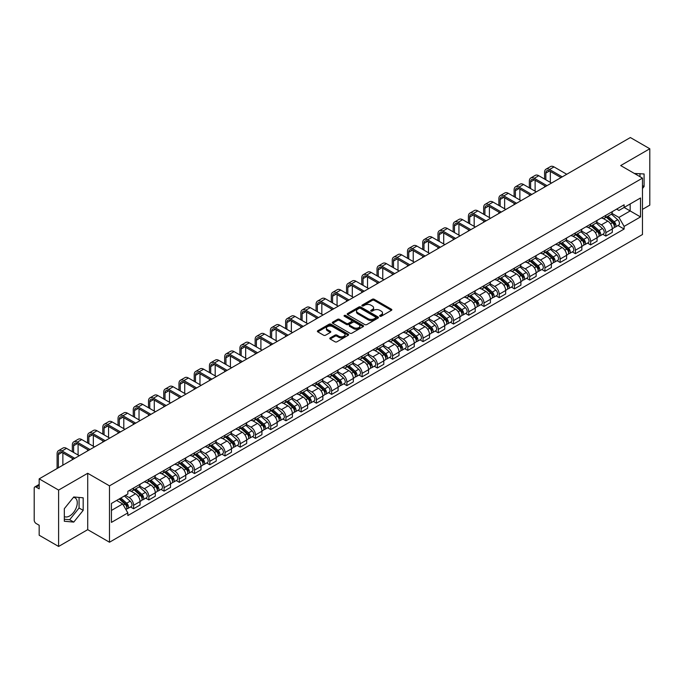 <?xml version="1.0" encoding="UTF-8"?>
<svg xmlns="http://www.w3.org/2000/svg" width="684" height="684" viewBox="0 0 684 684"><rect width="100%" height="100%" fill="white"/><g stroke="black" fill="none" stroke-linecap="round" stroke-linejoin="round"><path stroke-width="1.03" d="M379.919 316.222A0.949 0.547 0 0 0 381.262 316.222L391.445 310.339A1.359 0.787 0 0 0 391.838 309.792A1.359 0.787 0 0 0 391.445 309.236L374.191 299.276A1.359 0.787 0 0 0 372.276 299.276L362.084 305.158A0.949 0.547 0 0 0 363.426 305.928L364.752 305.167A4.335 2.505 0 0 1 370.882 305.167L372.318 305.996A4.335 2.505 0 0 1 373.592 307.766A4.335 2.505 0 0 1 372.318 309.544L371.002 310.305A0.949 0.547 0 0 0 372.344 311.075L373.661 310.314A4.335 2.505 0 0 1 379.8 310.314L381.236 311.143A4.335 2.505 0 0 1 382.501 312.913A4.335 2.505 0 0 1 381.236 314.683L379.919 315.444A0.949 0.547 0 0 0 379.919 316.222L379.919 315.444M634.478 173.514A10.773 6.216 -60 0 1 635.949 173.993A10.773 6.216 -60 0 1 637.095 175.027M73.445 497.345A10.773 6.216 -60 0 1 75.035 497.832A10.773 6.216 -60 0 1 76.685 506.468A10.773 6.216 -60 0 1 69.648 515.958A10.773 6.216 -60 0 1 64.322 516.531M330.192 337.905A1.359 0.787 0 0 0 329.799 338.452A1.359 0.787 0 0 0 330.192 339.007L335.032 341.803A1.359 0.787 0 0 0 336.947 341.803L348.259 335.271A1.359 0.787 0 0 0 348.66 334.724A1.359 0.787 0 0 0 348.259 334.168L331.005 324.207A1.359 0.787 0 0 0 329.089 324.207L317.778 330.74A1.359 0.787 0 0 0 317.385 331.287A1.359 0.787 0 0 0 317.778 331.843L323.626 335.22A1.359 0.787 0 0 0 325.541 335.22L330.389 332.424A1.359 0.787 0 0 0 330.782 331.868A1.359 0.787 0 0 0 330.389 331.312L327.482 329.645A3.625 2.095 0 0 1 326.422 328.166A3.625 2.095 0 0 1 328.662 326.225A3.625 2.095 0 0 1 332.612 326.678L343.975 333.236A3.625 2.095 0 0 1 345.035 334.724A3.625 2.095 0 0 1 342.795 336.656A3.625 2.095 0 0 1 338.845 336.203L336.947 335.109A1.359 0.787 0 0 0 335.032 335.109L330.192 337.905L330.192 339.007L335.032 336.237L335.032 335.109M109.491 485.854L87.714 473.277L58.61 490.077L39.176 478.86L630.366 137.544L649.8 148.761L620.696 165.562L642.473 178.131L109.491 485.854L109.491 542.232L642.473 234.518L642.473 178.131M364.846 324.592A1.359 0.787 0 0 0 366.761 324.592L378.072 318.06A1.359 0.787 0 0 0 378.466 317.513A1.359 0.787 0 0 0 378.072 316.957L360.819 306.996A1.359 0.787 0 0 0 358.903 306.996L347.592 313.529A1.359 0.787 0 0 0 347.19 314.076A1.359 0.787 0 0 0 347.592 314.631L364.846 324.592M344.659 316.427A0.949 0.547 0 0 1 345.625 316.564L345.625 315.435L363.17 325.558A1.359 0.787 0 0 1 363.563 326.114A1.359 0.787 0 0 1 363.17 326.67L351.858 333.202A1.359 0.787 0 0 1 349.943 333.202L332.689 323.233L332.689 322.13A1.359 0.787 0 0 0 332.287 322.686A1.359 0.787 0 0 0 332.689 323.233M332.689 322.13L337.528 319.334A1.359 0.787 0 0 1 339.444 319.334L346.437 323.378A1.359 0.787 0 0 0 348.361 323.378L351.567 321.523A1.359 0.787 0 0 0 351.969 320.967A1.359 0.787 0 0 0 351.567 320.411L344.283 316.205A0.949 0.547 0 0 1 345.625 315.435M58.61 490.077L58.61 546.456L39.176 535.239L39.176 525.261L36.149 523.516A2.762 1.599 -120 0 1 34.2 520.131L34.2 488.222A2.762 1.599 -120 0 1 34.773 486.957L39.176 484.409M642.473 209.372L649.8 205.14L649.8 148.761M58.61 546.456L87.714 529.655L109.491 542.232M39.176 478.86L39.176 488.838L36.149 487.094A2.762 1.599 -120 0 0 34.773 486.957M605.853 215.34A6.353 3.668 60 0 1 604.545 218.196L610.983 214.477A6.353 3.668 -120 0 0 612.3 211.621M596.713 222.189L601.364 224.874A6.353 3.668 60 0 1 605.853 232.654L612.3 228.935A6.353 3.668 -120 0 0 607.811 221.154L603.194 218.487M612.3 228.935L612.3 232.372L605.853 236.091L602.766 234.304M604.545 218.196A6.353 3.668 60 0 1 601.416 217.905M605.853 232.654L605.853 236.091M590.625 224.138A6.353 3.668 60 0 1 589.309 226.994L595.755 223.266A6.353 3.668 -120 0 0 597.064 220.419M587.53 243.102L590.625 244.889L597.064 241.17L597.064 237.724A6.353 3.668 -120 0 0 592.575 229.944L587.966 227.285M589.309 226.994A6.353 3.668 60 0 1 586.179 226.703M581.477 230.978L586.128 233.672A6.353 3.668 60 0 1 590.625 241.452L590.625 244.889M575.389 232.936A6.353 3.668 60 0 1 574.073 235.783L580.519 232.064A6.353 3.668 -120 0 0 581.836 229.217M572.303 251.9L575.389 253.678L581.836 249.959L581.836 246.522A6.353 3.668 -120 0 0 577.339 238.742L572.73 236.083M574.073 235.783A6.353 3.668 60 0 1 570.943 235.501M566.241 239.776L570.901 242.461A6.353 3.668 60 0 1 575.389 250.241L575.389 253.678M560.153 241.726A6.353 3.668 60 0 1 558.837 244.581L565.283 240.862A6.353 3.668 -120 0 0 566.6 238.006M557.067 260.689L560.153 262.476L566.6 258.757L566.6 255.32A6.353 3.668 -120 0 0 562.111 247.54L557.494 244.872M558.837 244.581A6.353 3.668 60 0 1 555.716 244.291M551.005 248.574L555.664 251.259A6.353 3.668 60 0 1 560.153 259.039L560.153 262.476M544.917 250.524A6.353 3.668 60 0 1 543.609 253.379L550.047 249.651A6.353 3.668 -120 0 0 551.364 246.804M541.831 269.487L544.926 271.274L551.364 267.555L551.364 264.109A6.353 3.668 -120 0 0 546.875 256.329L542.258 253.67M543.609 253.379A6.353 3.668 60 0 1 540.48 253.089M535.777 257.364L540.428 260.057A6.353 3.668 60 0 1 544.926 267.837L544.926 271.274M529.69 259.322A6.353 3.668 60 0 1 528.373 262.169L534.82 258.449A6.353 3.668 -120 0 0 536.136 255.602M526.594 278.285L529.69 280.064L536.136 276.345L536.136 272.907A6.353 3.668 -120 0 0 531.639 265.127L527.031 262.468M528.373 262.169A6.353 3.668 60 0 1 525.244 261.887M520.541 266.161L525.192 268.846A6.353 3.668 60 0 1 529.69 276.627L529.69 280.064M514.454 268.119A6.353 3.668 60 0 1 513.137 270.967L519.584 267.247A6.353 3.668 -120 0 0 520.9 264.392M511.367 287.075L514.454 288.862L520.9 285.142L520.9 281.705A6.353 3.668 -120 0 0 516.403 273.925L511.794 271.257M513.137 270.967A6.353 3.668 60 0 1 510.007 270.684M505.305 274.959L509.965 277.644A6.353 3.668 60 0 1 514.454 285.425L514.454 288.862M499.217 276.909A6.353 3.668 60 0 1 497.901 279.765L504.347 276.045A6.353 3.668 -120 0 0 505.664 273.19M496.131 295.873L499.217 297.66L505.664 293.94L505.664 290.495A6.353 3.668 -120 0 0 501.175 282.714L496.558 280.055M497.901 279.765A6.353 3.668 60 0 1 494.78 279.474M490.077 283.749L494.729 286.442A6.353 3.668 60 0 1 499.217 294.223L499.217 297.66M483.99 285.707A6.353 3.668 60 0 1 482.673 288.554L489.12 284.835A6.353 3.668 -120 0 0 490.428 281.988M480.895 304.671L483.99 306.449L490.428 302.73L490.428 299.293A6.353 3.668 -120 0 0 485.939 291.512L481.322 288.853M482.673 288.554A6.353 3.668 60 0 1 479.544 288.272M474.841 292.547L479.493 295.231A6.353 3.668 60 0 1 483.99 303.012L483.99 306.449M468.754 294.505A6.353 3.668 60 0 1 467.437 297.352L473.884 293.633A6.353 3.668 -120 0 0 475.2 290.777M465.659 313.46L468.754 315.247L475.2 311.528L475.2 308.091A6.353 3.668 -120 0 0 470.703 300.31L466.095 297.643M467.437 297.352A6.353 3.668 60 0 1 464.308 297.07M459.605 301.345L464.256 304.029A6.353 3.668 60 0 1 468.754 311.81L468.754 315.247M453.518 303.294A6.353 3.668 60 0 1 452.201 306.15L458.648 302.431A6.353 3.668 -120 0 0 459.964 299.575M450.431 322.258L453.518 324.045L459.964 320.326L459.964 316.88A6.353 3.668 -120 0 0 455.476 309.1L450.859 306.441M452.201 306.15A6.353 3.668 60 0 1 449.072 305.859M444.369 310.134L449.029 312.827A6.353 3.668 60 0 1 453.518 320.608L453.518 324.045M438.282 312.092A6.353 3.668 60 0 1 436.973 314.939L443.412 311.22A6.353 3.668 -120 0 0 444.728 308.373M435.195 331.056L438.282 332.834L444.728 329.115L444.728 325.678A6.353 3.668 -120 0 0 440.239 317.898L435.623 315.238M436.973 314.939A6.353 3.668 60 0 1 433.844 314.657M429.142 318.932L433.793 321.617A6.353 3.668 60 0 1 438.282 329.397L438.282 332.834M423.054 320.89A6.353 3.668 60 0 1 421.737 323.737L428.184 320.018A6.353 3.668 -120 0 0 429.492 317.162M419.959 339.845L423.054 341.632L429.501 337.913L429.501 334.476A6.353 3.668 -120 0 0 425.003 326.696L420.395 324.028M421.737 323.737A6.353 3.668 60 0 1 418.608 323.455M413.906 327.73L418.557 330.415A6.353 3.668 60 0 1 423.054 338.195L423.054 341.632M407.818 329.679A6.353 3.668 60 0 1 406.501 332.535L412.948 328.816A6.353 3.668 -120 0 0 414.265 325.96M404.731 348.643L407.818 350.43L414.265 346.711L414.265 343.265A6.353 3.668 -120 0 0 409.767 335.485L405.159 332.826M406.501 332.535A6.353 3.668 60 0 1 403.372 332.244M398.669 336.519L403.329 339.213A6.353 3.668 60 0 1 407.818 346.993L407.818 350.43M392.582 338.477A6.353 3.668 60 0 1 391.265 341.325L397.712 337.605A6.353 3.668 -120 0 0 399.029 334.758M389.495 357.441L392.582 359.22L399.029 355.5L399.029 352.063A6.353 3.668 -120 0 0 394.54 344.283L389.923 341.624M391.265 341.325A6.353 3.668 60 0 1 388.144 341.042M383.433 345.317L388.093 348.002A6.353 3.668 60 0 1 392.582 355.783L392.582 359.22M377.346 347.275A6.353 3.668 60 0 1 376.038 350.123L382.476 346.403A6.353 3.668 -120 0 0 383.792 343.548M374.259 366.239L377.354 368.018L383.792 364.298L383.792 360.861A6.353 3.668 -120 0 0 379.304 353.081L374.687 350.413M376.038 350.123A6.353 3.668 60 0 1 372.908 349.84M368.206 354.115L372.857 356.8A6.353 3.668 60 0 1 377.354 364.581L377.354 368.018M362.118 356.065A6.353 3.668 60 0 1 360.801 358.92L367.248 355.201A6.353 3.668 -120 0 0 368.565 352.346M359.023 375.029L362.118 376.816L368.565 373.096L368.565 369.651A6.353 3.668 -120 0 0 364.068 361.87L359.459 359.211M360.801 358.92A6.353 3.668 60 0 1 357.672 358.63M352.97 362.905L357.621 365.598A6.353 3.668 60 0 1 362.118 373.378L362.118 376.816M346.882 364.863A6.353 3.668 60 0 1 345.565 367.71L352.012 363.991A6.353 3.668 -120 0 0 353.329 361.143M343.796 383.827L346.882 385.614L353.329 381.886L353.329 378.449A6.353 3.668 -120 0 0 348.831 370.668L344.223 368.009M345.565 367.71A6.353 3.668 60 0 1 342.436 367.428M337.734 371.703L342.393 374.387A6.353 3.668 60 0 1 346.882 382.168L346.882 385.614M331.646 373.661A6.353 3.668 60 0 1 330.329 376.508L336.776 372.789A6.353 3.668 -120 0 0 338.093 369.933M328.559 392.625L331.646 394.403L338.093 390.684L338.093 387.247A6.353 3.668 -120 0 0 333.604 379.466L328.987 376.798M330.329 376.508A6.353 3.668 60 0 1 327.208 376.226M322.506 380.501L327.157 383.185A6.353 3.668 60 0 1 331.646 390.966L331.646 394.403M316.418 382.45A6.353 3.668 60 0 1 315.102 385.306L321.548 381.587A6.353 3.668 -120 0 0 322.857 378.731M313.323 401.414L316.418 403.201L322.857 399.482L322.857 396.036A6.353 3.668 -120 0 0 318.368 388.255L313.751 385.596M315.102 385.306A6.353 3.668 60 0 1 311.972 385.015M307.27 389.29L311.921 391.983A6.353 3.668 60 0 1 316.418 399.764L316.418 403.201M301.182 391.248A6.353 3.668 60 0 1 299.866 394.095L306.312 390.376A6.353 3.668 -120 0 0 307.629 387.529M298.087 410.212L301.182 411.999L307.629 408.271L307.629 404.834A6.353 3.668 -120 0 0 303.132 397.053L298.523 394.394M299.866 394.095A6.353 3.668 60 0 1 296.736 393.813M292.034 398.088L296.694 400.773A6.353 3.668 60 0 1 301.182 408.553L301.182 411.999M285.946 400.046A6.353 3.668 60 0 1 284.629 402.893L291.076 399.174A6.353 3.668 -120 0 0 292.393 396.318M282.86 419.01L285.946 420.788L292.393 417.069L292.393 413.632A6.353 3.668 -120 0 0 287.904 405.851L283.287 403.184M284.629 402.893A6.353 3.668 60 0 1 281.509 402.611M276.798 406.886L281.457 409.571A6.353 3.668 60 0 1 285.946 417.351L285.946 420.788M270.71 408.835A6.353 3.668 60 0 1 269.402 411.691L275.84 407.972A6.353 3.668 -120 0 0 277.157 405.116M267.624 427.799L270.71 429.586L277.157 425.867L277.157 422.421A6.353 3.668 -120 0 0 272.668 414.641L268.051 411.982M269.402 411.691A6.353 3.668 60 0 1 266.273 411.4M261.57 415.675L266.221 418.369A6.353 3.668 60 0 1 270.71 426.149L270.71 429.586M255.483 417.633A6.353 3.668 60 0 1 254.166 420.48L260.613 416.761A6.353 3.668 -120 0 0 261.921 413.914M252.387 436.597L255.483 438.384L261.929 434.656L261.929 431.219A6.353 3.668 -120 0 0 257.432 423.439L252.823 420.78M254.166 420.48A6.353 3.668 60 0 1 251.037 420.198M246.334 424.473L250.985 427.158A6.353 3.668 60 0 1 255.483 434.938L255.483 438.384M240.246 426.431A6.353 3.668 60 0 1 238.93 429.278L245.376 425.559A6.353 3.668 -120 0 0 246.693 422.703M237.16 445.395L240.246 447.174L246.693 443.454L246.693 440.017A6.353 3.668 -120 0 0 242.196 432.237L237.587 429.569M238.93 429.278A6.353 3.668 60 0 1 235.8 428.996M231.098 433.271L235.758 435.956A6.353 3.668 60 0 1 240.246 443.736L240.246 447.174M225.01 435.221A6.353 3.668 60 0 1 223.694 438.076L230.14 434.357A6.353 3.668 -120 0 0 231.457 431.501M221.924 454.185L225.01 455.971L231.457 452.252L231.457 448.807A6.353 3.668 -120 0 0 226.968 441.026L222.351 438.367M223.694 438.076A6.353 3.668 60 0 1 220.573 437.786M215.862 442.061L220.522 444.754A6.353 3.668 60 0 1 225.01 452.534L225.01 455.971M209.783 444.019A6.353 3.668 60 0 1 208.466 446.866L214.904 443.146A6.353 3.668 -120 0 0 216.221 440.299M206.688 462.983L209.783 464.769L216.221 461.042L216.221 457.605A6.353 3.668 -120 0 0 211.732 449.824L207.115 447.165M208.466 446.866A6.353 3.668 60 0 1 205.337 446.584M200.634 450.859L205.285 453.543A6.353 3.668 60 0 1 209.783 461.324L209.783 464.769M194.547 452.817A6.353 3.668 60 0 1 193.23 455.664L199.677 451.944A6.353 3.668 -120 0 0 200.993 449.089M191.452 471.78L194.547 473.559L200.993 469.84L200.993 466.402A6.353 3.668 -120 0 0 196.496 458.622L191.888 455.954M193.23 455.664A6.353 3.668 60 0 1 190.101 455.382M185.398 459.657L190.049 462.341A6.353 3.668 60 0 1 194.547 470.122L194.547 473.559M179.311 461.606A6.353 3.668 60 0 1 177.994 464.462L184.441 460.742A6.353 3.668 -120 0 0 185.757 457.887M176.224 480.57L179.311 482.357L185.757 478.638L185.757 475.192A6.353 3.668 -120 0 0 181.269 467.411L176.652 464.752M177.994 464.462A6.353 3.668 60 0 1 174.865 464.171M170.162 468.446L174.822 471.139A6.353 3.668 60 0 1 179.311 478.92L179.311 482.357M164.075 470.404A6.353 3.668 60 0 1 162.758 473.251L169.204 469.532A6.353 3.668 -120 0 0 170.521 466.685M160.988 489.368L164.075 491.155L170.521 487.427L170.521 483.99A6.353 3.668 -120 0 0 166.032 476.209L161.415 473.55M162.758 473.251A6.353 3.668 60 0 1 159.637 472.969M154.935 477.244L159.586 479.929A6.353 3.668 60 0 1 164.075 487.709L164.075 491.155M148.847 479.202A6.353 3.668 60 0 1 147.53 482.049L153.977 478.33A6.353 3.668 -120 0 0 155.285 475.474M145.752 498.166L148.847 499.944L155.285 496.225L155.285 492.788A6.353 3.668 -120 0 0 150.796 485.007L146.188 482.34M147.53 482.049A6.353 3.668 60 0 1 144.401 481.767M139.698 486.042L144.35 488.727A6.353 3.668 60 0 1 148.847 496.507L148.847 499.944M133.611 487.991A6.353 3.668 60 0 1 132.294 490.847L138.741 487.128A6.353 3.668 -120 0 0 140.058 484.272M130.516 506.955L133.611 508.742L140.058 505.023L140.058 501.577A6.353 3.668 -120 0 0 135.56 493.797L130.952 491.138M132.294 490.847A6.353 3.668 60 0 1 129.165 490.556M125.403 495.378L129.122 497.524A6.353 3.668 60 0 1 133.611 505.305L133.611 508.742M616.643 209.116L618.943 210.441L640.523 197.984L630.169 203.952L630.169 210.946L618.943 217.427L611.941 213.391M111.441 510.435L122.675 503.946L127.848 512.914L111.441 522.388L111.441 503.441L127.848 493.968L127.848 491.317L624.116 204.798L624.116 207.449L640.523 216.922L624.116 226.395L618.943 217.427M640.523 197.984L640.523 216.922M127.848 512.914L127.848 515.565L624.116 229.046L624.116 226.395M642.473 188.536L644.089 186.527L644.089 173.967L634.393 173.462M87.714 473.277L87.714 529.655M64.322 521.251L73.752 522.097L83.174 510.375L83.174 497.807L73.752 496.969L64.322 508.691L64.322 521.251M122.675 503.946L116.622 500.457M618.003 225.515L624.116 229.046M639.985 176.694L639.985 173.599M642.473 185.603L644.089 186.527M64.322 519.25L69.648 519.729L79.07 508.007L79.07 497.439M69.648 519.729L73.752 522.097M79.07 508.007L83.174 510.375M380.295 316.359L381.236 315.811A4.335 2.505 0 0 0 382.501 314.041L382.501 312.913M373.592 307.766L373.592 308.894A4.335 2.505 0 0 1 372.318 310.664L371.378 311.211M391.428 310.356L374.191 300.404A1.359 0.787 0 0 0 372.276 300.404L362.469 306.064M378.055 318.077L360.819 308.125A1.359 0.787 0 0 0 358.903 308.125L347.609 314.64L347.592 313.529M375.678 317.898A0.949 0.547 0 0 0 375.678 317.119L360.528 308.381A0.949 0.547 0 0 0 359.185 308.381L357.8 309.177A4.335 2.505 0 0 0 356.526 310.955A4.335 2.505 0 0 0 357.8 312.725L368.154 318.701A4.335 2.505 0 0 0 374.285 318.701L375.678 317.898L375.678 319.026A0.949 0.547 0 0 0 375.952 318.633L375.952 317.513M356.526 310.955L356.526 312.075A4.335 2.505 0 0 0 357.8 313.853L357.8 312.725M375.678 319.026L374.285 319.83A4.335 2.505 0 0 1 368.154 319.83L357.8 313.853M332.706 323.25L337.528 320.463L337.528 319.334M351.969 320.967L351.969 322.096A1.359 0.787 0 0 1 351.567 322.651L348.361 324.507A1.359 0.787 0 0 1 346.437 324.507L339.444 320.463A1.359 0.787 0 0 0 337.528 320.463M345.625 316.564L363.144 326.678M353.705 327.568A3.625 2.095 0 0 0 357.655 328.021A3.625 2.095 0 0 0 359.895 326.088A3.625 2.095 0 0 0 358.826 324.609L354.825 322.292A1.359 0.787 0 0 0 352.91 322.292L349.695 324.148A1.359 0.787 0 0 0 349.302 324.703A1.359 0.787 0 0 0 349.695 325.259L353.705 327.568L353.705 328.696A3.625 2.095 0 0 0 357.655 329.149A3.625 2.095 0 0 0 359.895 327.217L359.895 326.088M349.302 324.703L349.302 325.832A1.359 0.787 0 0 0 349.695 326.388L349.695 325.259M353.705 328.696L349.695 326.388M345.035 334.724L345.035 335.844A3.625 2.095 0 0 1 342.795 337.785A3.625 2.095 0 0 1 338.845 337.332L336.947 336.237A1.359 0.787 0 0 0 335.032 336.237M326.422 328.166L326.422 329.286A3.625 2.095 0 0 0 327.482 330.774L327.482 329.645M330.389 331.312L330.389 332.424L327.482 330.774M348.259 334.168L348.259 335.271L331.005 325.336A1.359 0.787 0 0 0 329.089 325.336L317.795 331.851M606.298 217.179L612.505 222.719A3.454 1.992 60 0 1 613.591 228.063L612.3 228.807M606.46 217.332L609.384 219.017M606.922 216.819L613.83 222.984A1.659 0.958 60 0 1 614.352 225.549A1.659 0.958 60 0 1 614.198 225.609M607.956 216.221L614.164 221.761A3.454 1.992 60 0 1 615.249 227.105A3.454 1.992 60 0 1 614.206 227.216M611.419 214.143L617.678 219.735A3.454 1.992 60 0 1 618.764 225.07L615.249 227.105M545.849 179.798L545.849 173.086A5.181 2.992 60 0 1 546.918 170.718A5.181 2.992 60 0 1 549.509 170.974L560.983 177.601M566.745 174.275L554.006 166.913A6.977 4.027 -120 0 0 550.517 166.571L546.02 169.162A6.977 4.027 -120 0 0 544.584 172.359L544.584 179.063M562.257 176.865L549.509 169.512A6.977 4.027 -120 0 0 546.02 169.162M544.584 185.715L544.584 187.074M550.338 182.389L550.338 171.453M591.061 225.977L597.269 231.517A3.454 1.992 60 0 1 598.355 236.852L597.064 237.596M591.224 226.122L594.148 227.815M591.686 225.617L598.594 231.782A1.659 0.958 60 0 1 599.116 234.338A1.659 0.958 60 0 1 598.962 234.398M592.72 225.019L598.928 230.559A3.454 1.992 60 0 1 600.013 235.894A3.454 1.992 60 0 1 598.97 236.006M596.183 222.941L602.45 228.524A3.454 1.992 60 0 1 603.527 233.868L600.013 235.894M575.825 234.774L582.041 240.315A3.454 1.992 60 0 1 583.119 245.65L581.836 246.394M575.996 234.92L578.912 236.604M576.458 234.407L583.366 240.571A1.659 0.958 60 0 1 583.88 243.136A1.659 0.958 60 0 1 583.734 243.196M577.493 233.817L583.7 239.357A3.454 1.992 60 0 1 584.777 244.692A3.454 1.992 60 0 1 583.734 244.804M580.947 231.739L587.214 237.322A3.454 1.992 60 0 1 588.3 242.666L584.777 244.692M530.613 188.596L530.613 181.884A5.181 2.992 60 0 1 531.69 179.516A5.181 2.992 60 0 1 534.281 179.772L545.755 186.39M551.509 183.064L538.77 175.711A6.977 4.027 -120 0 0 535.281 175.361L530.793 177.96A6.977 4.027 -120 0 0 529.348 181.149L529.348 187.861M547.02 185.663L534.281 178.302A6.977 4.027 -120 0 0 530.793 177.96M529.348 194.512L529.348 195.863M535.11 191.187L535.11 180.251M515.385 197.385L515.385 190.682A5.181 2.992 60 0 1 516.454 188.305A5.181 2.992 60 0 1 519.045 188.562L530.519 195.188M536.282 191.862L523.534 184.509A6.977 4.027 -120 0 0 520.045 184.158L515.556 186.749A6.977 4.027 -120 0 0 514.111 189.947L514.111 196.659M531.784 194.453L519.045 187.1A6.977 4.027 -120 0 0 515.556 186.749M514.111 203.31L514.111 204.661M519.874 199.984L519.874 189.04M560.598 243.564L566.805 249.104A3.454 1.992 60 0 1 567.891 254.448L566.6 255.192M560.76 243.718L563.684 245.402M561.222 243.205L568.13 249.369A1.659 0.958 60 0 1 568.652 251.934A1.659 0.958 60 0 1 568.498 251.994M562.257 242.606L568.464 248.147A3.454 1.992 60 0 1 569.55 253.49A3.454 1.992 60 0 1 568.507 253.602M565.719 240.529L571.978 246.12A3.454 1.992 60 0 1 573.064 251.456L569.55 253.49M545.362 252.362L551.569 257.902A3.454 1.992 60 0 1 552.655 263.237L551.364 263.981M545.524 252.507L548.448 254.2M545.986 252.003L552.894 258.167A1.659 0.958 60 0 1 553.416 260.724A1.659 0.958 60 0 1 553.262 260.784M547.02 251.404L553.228 256.945A3.454 1.992 60 0 1 554.314 262.28A3.454 1.992 60 0 1 553.27 262.391M550.483 249.327L556.742 254.91A3.454 1.992 60 0 1 557.828 260.253L554.314 262.28M530.126 261.16L536.333 266.7A3.454 1.992 60 0 1 537.419 272.035L536.128 272.779M530.297 261.305L533.212 262.989M530.758 260.792L537.658 266.957A1.659 0.958 60 0 1 538.18 269.522A1.659 0.958 60 0 1 538.034 269.582M531.784 260.202L537.992 265.743A3.454 1.992 60 0 1 539.077 271.078A3.454 1.992 60 0 1 538.034 271.189M535.247 258.124L541.514 263.708A3.454 1.992 60 0 1 542.592 269.051L539.077 271.078M500.149 206.183L500.149 199.471A5.181 2.992 60 0 1 501.218 197.103A5.181 2.992 60 0 1 503.809 197.36L515.283 203.986M521.046 200.66L508.306 193.298A6.977 4.027 -120 0 0 504.818 192.956L500.32 195.547A6.977 4.027 -120 0 0 498.875 198.745L498.875 205.448M516.557 203.251L503.809 195.898A6.977 4.027 -120 0 0 500.32 195.547M498.875 212.1L498.875 213.459M504.638 208.774L504.638 197.838M484.913 214.981L484.913 208.269A5.181 2.992 60 0 1 485.991 205.901A5.181 2.992 60 0 1 488.573 206.158L500.047 212.775M505.809 209.449L493.07 202.096A6.977 4.027 -120 0 0 489.582 201.746L485.093 204.345A6.977 4.027 -120 0 0 483.648 207.534L483.648 214.246M501.321 212.049L488.573 204.687A6.977 4.027 -120 0 0 485.093 204.345M483.648 220.898L483.648 222.249M489.402 217.572L489.402 206.636M469.677 223.771L469.677 217.067A5.181 2.992 60 0 1 470.754 214.69A5.181 2.992 60 0 1 473.345 214.947L484.819 221.573M490.582 218.247L477.834 210.894A6.977 4.027 -120 0 0 474.345 210.544L469.857 213.134A6.977 4.027 -120 0 0 468.412 216.332L468.412 223.044M486.085 220.838L473.345 213.485A6.977 4.027 -120 0 0 469.857 213.134M468.412 229.696L468.412 231.047M474.174 226.37L474.174 215.426M514.898 269.949L521.105 275.49A3.454 1.992 60 0 1 522.183 280.833L520.9 281.577M515.061 270.103L517.985 271.787M515.522 269.59L522.431 275.755A1.659 0.958 60 0 1 522.952 278.32A1.659 0.958 60 0 1 522.798 278.379M516.557 268.992L522.764 274.532A3.454 1.992 60 0 1 523.85 279.876A3.454 1.992 60 0 1 522.807 279.987M520.02 266.914L526.278 272.506A3.454 1.992 60 0 1 527.364 277.841L523.85 279.876M454.45 232.569L454.45 225.857A5.181 2.992 60 0 1 455.518 223.488A5.181 2.992 60 0 1 458.109 223.745L469.583 230.371M475.346 227.045L462.598 219.684A6.977 4.027 -120 0 0 459.109 219.342L454.621 221.932A6.977 4.027 -120 0 0 453.176 225.13L453.176 231.833M470.849 229.636L458.109 222.283A6.977 4.027 -120 0 0 454.621 221.932M453.176 238.485L453.176 239.845M458.938 235.159L458.938 224.224M499.662 278.747L505.869 284.287A3.454 1.992 60 0 1 506.955 289.623L505.664 290.367M499.824 278.892L502.749 280.585M500.286 278.388L507.195 284.553A1.659 0.958 60 0 1 507.716 287.109A1.659 0.958 60 0 1 507.562 287.169M501.321 277.789L507.528 283.33A3.454 1.992 60 0 1 508.614 288.665A3.454 1.992 60 0 1 507.571 288.776M504.783 275.712L511.042 281.295A3.454 1.992 60 0 1 512.128 286.639L508.614 288.665M439.214 241.367L439.214 234.655A5.181 2.992 60 0 1 440.282 232.286A5.181 2.992 60 0 1 442.873 232.543L454.347 239.161M460.11 235.835L447.37 228.482A6.977 4.027 -120 0 0 443.882 228.131L439.384 230.73A6.977 4.027 -120 0 0 437.94 233.919L437.94 240.631M455.621 238.434L442.873 231.072A6.977 4.027 -120 0 0 439.384 230.73M437.94 247.283L437.94 248.634M443.702 243.957L443.702 233.022M484.426 287.545L490.633 293.085A3.454 1.992 60 0 1 491.719 298.421L490.428 299.164M484.588 287.69L487.512 289.375M485.05 287.186L491.958 293.342A1.659 0.958 60 0 1 492.48 295.907A1.659 0.958 60 0 1 492.326 295.967M486.085 286.587L492.292 292.128A3.454 1.992 60 0 1 493.378 297.463A3.454 1.992 60 0 1 492.335 297.574M489.547 284.51L495.806 290.093A3.454 1.992 60 0 1 496.892 295.437L493.378 297.463M423.977 250.156L423.977 243.453A5.181 2.992 60 0 1 425.055 241.076A5.181 2.992 60 0 1 427.637 241.332L439.111 247.959M444.874 244.633L432.134 237.28A6.977 4.027 -120 0 0 428.646 236.929L424.157 239.52A6.977 4.027 -120 0 0 422.712 242.717L422.712 249.429M440.385 247.223L427.637 239.87A6.977 4.027 -120 0 0 424.157 239.52M422.712 256.081L422.712 257.432M428.475 252.755L428.475 241.811M469.19 296.334L475.397 301.875A3.454 1.992 60 0 1 476.483 307.219L475.2 307.962M469.361 296.488L472.276 298.173M469.822 295.975L476.731 302.14A1.659 0.958 60 0 1 477.244 304.705A1.659 0.958 60 0 1 477.099 304.765M470.857 295.377L477.064 300.917A3.454 1.992 60 0 1 478.142 306.261A3.454 1.992 60 0 1 477.099 306.372M474.311 293.299L480.578 298.891A3.454 1.992 60 0 1 481.664 304.226L478.142 306.261M408.741 258.954L408.741 252.242A5.181 2.992 60 0 1 409.819 249.874A5.181 2.992 60 0 1 412.409 250.13L423.883 256.757M429.646 253.431L416.898 246.069A6.977 4.027 -120 0 0 413.41 245.727L408.921 248.318A6.977 4.027 -120 0 0 407.476 251.515L407.476 258.219M425.149 256.021L412.409 248.668A6.977 4.027 -120 0 0 408.921 248.318M407.476 264.87L407.476 266.23M413.239 261.544L413.239 250.609M453.962 305.132L460.17 310.673A3.454 1.992 60 0 1 461.247 316.008L459.964 316.752M454.125 305.278L457.049 306.971M454.586 304.773L461.495 310.938A1.659 0.958 60 0 1 462.016 313.494A1.659 0.958 60 0 1 461.862 313.554M455.621 304.175L461.828 309.715A3.454 1.992 60 0 1 462.914 315.05A3.454 1.992 60 0 1 461.871 315.162M459.084 302.097L465.342 307.68A3.454 1.992 60 0 1 466.428 313.024L462.914 315.05M438.726 313.93L444.933 319.471A3.454 1.992 60 0 1 446.019 324.806L444.728 325.55M438.889 314.076L441.813 315.76M439.35 313.571L446.259 319.727A1.659 0.958 60 0 1 446.78 322.292A1.659 0.958 60 0 1 446.626 322.352M440.385 312.973L446.592 318.513A3.454 1.992 60 0 1 447.678 323.848A3.454 1.992 60 0 1 446.635 323.959M443.848 310.895L450.106 316.478A3.454 1.992 60 0 1 451.192 321.822L447.678 323.848M423.49 322.72L429.697 328.26A3.454 1.992 60 0 1 430.783 333.604L429.492 334.348M423.652 322.874L426.577 324.558M424.114 322.361L431.023 328.525A1.659 0.958 60 0 1 431.544 331.09A1.659 0.958 60 0 1 431.399 331.15M425.149 321.762L431.356 327.303A3.454 1.992 60 0 1 432.442 332.646A3.454 1.992 60 0 1 431.399 332.757M428.611 319.684L434.879 325.276A3.454 1.992 60 0 1 435.956 330.611L432.442 332.646M408.254 331.518L414.47 337.058A3.454 1.992 60 0 1 415.547 342.393L414.265 343.137M408.425 331.663L411.341 333.356M408.887 331.159L415.795 337.323A1.659 0.958 60 0 1 416.308 339.88A1.659 0.958 60 0 1 416.163 339.939M409.921 330.56L416.128 336.101A3.454 1.992 60 0 1 417.206 341.436A3.454 1.992 60 0 1 416.163 341.547M413.375 328.482L419.643 334.074A3.454 1.992 60 0 1 420.728 339.409L417.206 341.436M393.026 340.316L399.234 345.856A3.454 1.992 60 0 1 400.32 351.191L399.029 351.935M393.189 340.461L396.113 342.145M393.651 339.957L400.559 346.113A1.659 0.958 60 0 1 401.081 348.678A1.659 0.958 60 0 1 400.927 348.737M394.685 339.358L400.892 344.898A3.454 1.992 60 0 1 401.978 350.234A3.454 1.992 60 0 1 400.935 350.345M398.148 337.28L404.406 342.864A3.454 1.992 60 0 1 405.492 348.207L401.978 350.234M377.79 349.105L383.998 354.645A3.454 1.992 60 0 1 385.083 359.989L383.792 360.733M377.953 349.259L380.877 350.943M378.414 348.746L385.323 354.911A1.659 0.958 60 0 1 385.844 357.476A1.659 0.958 60 0 1 385.69 357.535M379.449 348.147L385.656 353.688A3.454 1.992 60 0 1 386.742 359.032A3.454 1.992 60 0 1 385.699 359.143M382.912 346.07L389.17 351.661A3.454 1.992 60 0 1 390.256 356.997L386.742 359.032M393.514 267.752L393.514 261.04A5.181 2.992 60 0 1 394.582 258.672A5.181 2.992 60 0 1 397.173 258.928L408.647 265.546M414.41 262.22L401.662 254.867A6.977 4.027 -120 0 0 398.182 254.516L393.685 257.116A6.977 4.027 -120 0 0 392.24 260.305L392.24 267.017M409.921 264.819L397.173 257.458A6.977 4.027 -120 0 0 393.685 257.116M392.24 273.668L392.24 275.019M398.002 270.342L398.002 259.407M378.278 276.541L378.278 269.838A5.181 2.992 60 0 1 379.346 267.461A5.181 2.992 60 0 1 381.937 267.718L393.411 274.344M399.174 271.018L386.434 263.665A6.977 4.027 -120 0 0 382.946 263.314L378.449 265.905A6.977 4.027 -120 0 0 377.012 269.103L377.012 275.814M394.685 273.609L381.937 266.256A6.977 4.027 -120 0 0 378.449 265.905M377.012 282.466L377.012 283.817M382.766 279.14L382.766 268.196M363.042 285.339L363.042 278.627A5.181 2.992 60 0 1 364.119 276.259A5.181 2.992 60 0 1 366.709 276.516L378.184 283.142M383.938 279.816L371.198 272.454A6.977 4.027 -120 0 0 367.71 272.112L363.221 274.703A6.977 4.027 -120 0 0 361.776 277.901L361.776 284.604M379.449 282.406L366.709 275.053A6.977 4.027 -120 0 0 363.221 274.703M361.776 291.256L361.776 292.615M367.539 287.93L367.539 276.994M347.814 294.137L347.814 287.425A5.181 2.992 60 0 1 348.883 285.057A5.181 2.992 60 0 1 351.473 285.313L362.947 291.931M368.71 288.605L355.962 281.252A6.977 4.027 -120 0 0 352.474 280.91L347.985 283.501A6.977 4.027 -120 0 0 346.54 286.69L346.54 293.402M364.213 291.204L351.473 283.843A6.977 4.027 -120 0 0 347.985 283.501M346.54 300.054L346.54 301.405M352.303 296.728L352.303 285.792M332.578 302.926L332.578 296.223A5.181 2.992 60 0 1 333.647 293.846A5.181 2.992 60 0 1 336.237 294.103L347.711 300.729M353.474 297.403L340.735 290.05A6.977 4.027 -120 0 0 337.246 289.7L332.749 292.299A6.977 4.027 -120 0 0 331.304 295.488L331.304 302.2M348.985 299.994L336.237 292.641A6.977 4.027 -120 0 0 332.749 292.299M331.304 308.852L331.304 310.203M337.067 305.526L337.067 294.582M317.342 311.724L317.342 305.013A5.181 2.992 60 0 1 318.419 302.644A5.181 2.992 60 0 1 321.001 302.901L332.475 309.527M338.238 306.201L325.498 298.84A6.977 4.027 -120 0 0 322.01 298.498L317.521 301.088A6.977 4.027 -120 0 0 316.076 304.286L316.076 310.989M333.749 308.792L321.001 301.439A6.977 4.027 -120 0 0 317.521 301.088M316.076 317.641L316.076 319M321.831 314.315L321.831 303.38M362.554 357.903L368.762 363.443A3.454 1.992 60 0 1 369.847 368.779L368.556 369.522M362.725 358.048L365.641 359.741M363.187 357.544L370.087 363.708A1.659 0.958 60 0 1 370.608 366.265A1.659 0.958 60 0 1 370.463 366.325M364.213 356.945L370.429 362.486A3.454 1.992 60 0 1 371.506 367.821A3.454 1.992 60 0 1 370.463 367.932M367.676 354.868L373.943 360.459A3.454 1.992 60 0 1 375.02 365.795L371.506 367.821M302.106 320.522L302.106 313.811A5.181 2.992 60 0 1 303.183 311.442A5.181 2.992 60 0 1 305.774 311.699L317.248 318.317M323.01 314.991L310.262 307.638A6.977 4.027 -120 0 0 306.774 307.296L302.285 309.886A6.977 4.027 -120 0 0 300.84 313.075L300.84 319.787M318.513 317.59L305.774 310.228A6.977 4.027 -120 0 0 302.285 309.886M300.84 326.439L300.84 327.79M306.603 323.113L306.603 312.178M347.327 366.701L353.534 372.241A3.454 1.992 60 0 1 354.611 377.577L353.329 378.32M347.489 366.846L350.413 368.531M347.951 366.342L354.859 372.498A1.659 0.958 60 0 1 355.381 375.063A1.659 0.958 60 0 1 355.227 375.123M348.985 365.743L355.193 371.284A3.454 1.992 60 0 1 356.279 376.619A3.454 1.992 60 0 1 355.235 376.73M352.448 363.666L358.707 369.249A3.454 1.992 60 0 1 359.793 374.593L356.279 376.619M286.878 329.312L286.878 322.609A5.181 2.992 60 0 1 287.947 320.232A5.181 2.992 60 0 1 290.538 320.488L302.012 327.114M307.774 323.788L295.026 316.435A6.977 4.027 -120 0 0 291.546 316.085L287.049 318.684A6.977 4.027 -120 0 0 285.604 321.873L285.604 328.585M303.277 326.379L290.538 319.026A6.977 4.027 -120 0 0 287.049 318.684M285.604 335.237L285.604 336.588M291.367 331.911L291.367 320.967M332.091 375.49L338.298 381.031A3.454 1.992 60 0 1 339.384 386.374L338.093 387.118M332.253 375.644L335.177 377.329M332.715 375.131L339.623 381.296A1.659 0.958 60 0 1 340.145 383.861A1.659 0.958 60 0 1 339.991 383.921M333.749 374.533L339.957 380.073A3.454 1.992 60 0 1 341.042 385.417A3.454 1.992 60 0 1 339.999 385.528M337.212 372.455L343.471 378.047A3.454 1.992 60 0 1 344.556 383.382L341.042 385.417M271.642 338.11L271.642 331.398A5.181 2.992 60 0 1 272.711 329.03A5.181 2.992 60 0 1 275.301 329.286L286.776 335.912M292.538 332.586L279.799 325.225A6.977 4.027 -120 0 0 276.31 324.883L271.813 327.474A6.977 4.027 -120 0 0 270.368 330.671L270.368 337.374M288.049 335.177L275.301 327.824A6.977 4.027 -120 0 0 271.813 327.474M270.368 344.026L270.368 345.386M276.131 340.7L276.131 329.765M316.854 384.288L323.062 389.829A3.454 1.992 60 0 1 324.148 395.164L322.857 395.908M317.017 384.434L319.941 386.127M317.479 383.929L324.387 390.094A1.659 0.958 60 0 1 324.909 392.65A1.659 0.958 60 0 1 324.755 392.71M318.513 383.331L324.72 388.871A3.454 1.992 60 0 1 325.806 394.206A3.454 1.992 60 0 1 324.763 394.317M321.976 381.253L328.234 386.845A3.454 1.992 60 0 1 329.32 392.18L325.806 394.206M256.406 346.908L256.406 340.196A5.181 2.992 60 0 1 257.483 337.828A5.181 2.992 60 0 1 260.074 338.084L271.539 344.702M277.302 341.376L264.563 334.023A6.977 4.027 -120 0 0 261.074 333.681L256.586 336.272A6.977 4.027 -120 0 0 255.141 339.461L255.141 346.172M272.813 343.975L260.074 336.613A6.977 4.027 -120 0 0 256.586 336.272M255.141 352.824L255.141 354.175M260.903 349.498L260.903 338.563M301.618 393.086L307.826 398.627A3.454 1.992 60 0 1 308.911 403.962L307.629 404.706M301.789 393.232L304.705 394.916M302.251 392.727L309.159 398.883A1.659 0.958 60 0 1 309.672 401.448A1.659 0.958 60 0 1 309.527 401.508M303.286 392.129L309.493 397.669A3.454 1.992 60 0 1 310.57 403.004A3.454 1.992 60 0 1 309.527 403.115M306.74 390.051L313.007 395.634A3.454 1.992 60 0 1 314.093 400.978L310.57 403.004M241.17 355.697L241.17 348.994A5.181 2.992 60 0 1 242.247 346.617A5.181 2.992 60 0 1 244.838 346.873L256.312 353.5M262.075 350.174L249.327 342.821A6.977 4.027 -120 0 0 245.838 342.47L241.349 345.069A6.977 4.027 -120 0 0 239.904 348.259L239.904 354.97M257.577 352.764L244.838 345.411A6.977 4.027 -120 0 0 241.349 345.069M239.904 361.622L239.904 362.973M245.667 358.296L245.667 347.352M286.391 401.876L292.598 407.416A3.454 1.992 60 0 1 293.675 412.76L292.393 413.504M286.553 402.03L289.477 403.714M287.015 401.517L293.923 407.681A1.659 0.958 60 0 1 294.445 410.246A1.659 0.958 60 0 1 294.291 410.306M288.049 400.918L294.257 406.458A3.454 1.992 60 0 1 295.343 411.802A3.454 1.992 60 0 1 294.3 411.913M291.512 398.84L297.771 404.432A3.454 1.992 60 0 1 298.857 409.767L295.343 411.802M225.942 364.495L225.942 357.783A5.181 2.992 60 0 1 227.011 355.415A5.181 2.992 60 0 1 229.602 355.671L241.076 362.298M246.838 358.972L234.09 351.61A6.977 4.027 -120 0 0 230.611 351.268L226.113 353.859A6.977 4.027 -120 0 0 224.668 357.057L224.668 363.76M242.35 361.562L229.602 354.209A6.977 4.027 -120 0 0 226.113 353.859M224.668 370.412L224.668 371.771M230.431 367.086L230.431 356.15M271.155 410.674L277.362 416.214A3.454 1.992 60 0 1 278.448 421.549L277.157 422.293M271.317 410.819L274.241 412.512M271.779 410.314L278.687 416.479A1.659 0.958 60 0 1 279.209 419.036A1.659 0.958 60 0 1 279.055 419.095M272.813 409.716L279.021 415.256A3.454 1.992 60 0 1 280.107 420.592A3.454 1.992 60 0 1 279.063 420.703M276.276 407.638L282.535 413.23A3.454 1.992 60 0 1 283.621 418.565L280.107 420.592M210.706 373.293L210.706 366.581A5.181 2.992 60 0 1 211.775 364.213A5.181 2.992 60 0 1 214.366 364.469L225.84 371.087M231.602 367.761L218.863 360.408A6.977 4.027 -120 0 0 215.375 360.066L210.877 362.657A6.977 4.027 -120 0 0 209.441 365.846L209.441 372.558M227.114 370.36L214.366 362.999A6.977 4.027 -120 0 0 210.877 362.657M209.441 379.21L209.441 380.56M215.195 375.884L215.195 364.948M255.919 419.472L262.126 425.012A3.454 1.992 60 0 1 263.212 430.347L261.921 431.091M256.081 419.617L259.005 421.301M256.543 419.112L263.451 425.268A1.659 0.958 60 0 1 263.973 427.833A1.659 0.958 60 0 1 263.827 427.893M257.577 418.514L263.785 424.054A3.454 1.992 60 0 1 264.87 429.39A3.454 1.992 60 0 1 263.827 429.501M261.04 416.436L267.307 422.019A3.454 1.992 60 0 1 268.385 427.363L264.87 429.39M195.47 382.082L195.47 375.379A5.181 2.992 60 0 1 196.547 373.002A5.181 2.992 60 0 1 199.138 373.259L210.612 379.885M216.366 376.559L203.627 369.206A6.977 4.027 -120 0 0 200.138 368.856L195.65 371.455A6.977 4.027 -120 0 0 194.205 374.644L194.205 381.356M211.878 379.15L199.138 371.797A6.977 4.027 -120 0 0 195.65 371.455M194.205 388.008L194.205 389.358M199.967 384.682L199.967 373.738M240.691 428.269L246.898 433.801A3.454 1.992 60 0 1 247.976 439.145L246.693 439.889M240.853 428.415L243.769 430.099M241.315 427.902L248.224 434.066A1.659 0.958 60 0 1 248.737 436.631A1.659 0.958 60 0 1 248.591 436.691M242.35 427.303L248.557 432.844A3.454 1.992 60 0 1 249.634 438.188A3.454 1.992 60 0 1 248.6 438.299M245.804 425.226L252.071 430.817A3.454 1.992 60 0 1 253.157 436.153L249.634 438.188M180.243 390.88L180.243 384.169A5.181 2.992 60 0 1 181.311 381.8A5.181 2.992 60 0 1 183.902 382.057L195.376 388.683M201.139 385.357L188.391 377.995A6.977 4.027 -120 0 0 184.902 377.654L180.414 380.244A6.977 4.027 -120 0 0 178.969 383.442L178.969 390.145M196.641 387.948L183.902 380.595A6.977 4.027 -120 0 0 180.414 380.244M178.969 396.797L178.969 398.156M184.731 393.471L184.731 382.536M225.455 437.059L231.662 442.599A3.454 1.992 60 0 1 232.748 447.934L231.457 448.678M225.617 437.204L228.542 438.897M226.079 436.7L232.987 442.864A1.659 0.958 60 0 1 233.509 445.421A1.659 0.958 60 0 1 233.355 445.489M227.114 436.101L233.321 441.642A3.454 1.992 60 0 1 234.407 446.977A3.454 1.992 60 0 1 233.364 447.088M230.576 434.024L236.835 439.615A3.454 1.992 60 0 1 237.921 444.951L234.407 446.977M165.006 399.678L165.006 392.967A5.181 2.992 60 0 1 166.075 390.598A5.181 2.992 60 0 1 168.666 390.855L180.14 397.481M185.903 394.146L173.163 386.793A6.977 4.027 -120 0 0 169.675 386.451L165.177 389.042A6.977 4.027 -120 0 0 163.732 392.231L163.732 398.943M181.414 396.746L168.666 389.384A6.977 4.027 -120 0 0 165.177 389.042M163.732 405.595L163.732 406.946M169.495 402.269L169.495 391.333M210.219 445.857L216.426 451.397A3.454 1.992 60 0 1 217.512 456.732L216.221 457.476M210.381 446.002L213.305 447.687M210.843 445.498L217.751 451.654A1.659 0.958 60 0 1 218.273 454.219A1.659 0.958 60 0 1 218.119 454.279M211.878 444.899L218.085 450.44A3.454 1.992 60 0 1 219.171 455.775A3.454 1.992 60 0 1 218.128 455.886M215.34 442.822L221.599 448.405A3.454 1.992 60 0 1 222.685 453.749L219.171 455.775M149.77 408.468L149.77 401.764A5.181 2.992 60 0 1 150.848 399.388A5.181 2.992 60 0 1 153.43 399.644L164.904 406.27M170.667 402.944L157.927 395.591A6.977 4.027 -120 0 0 154.439 395.241L149.95 397.84A6.977 4.027 -120 0 0 148.505 401.029L148.505 407.741M166.178 405.535L153.43 398.182A6.977 4.027 -120 0 0 149.95 397.84M148.505 414.393L148.505 415.744M154.268 411.067L154.268 400.123M194.983 454.655L201.19 460.187A3.454 1.992 60 0 1 202.276 465.53L200.985 466.274M195.154 454.8L198.069 456.484M195.615 454.287L202.515 460.452A1.659 0.958 60 0 1 203.037 463.017A1.659 0.958 60 0 1 202.892 463.077M196.641 453.689L202.857 459.229A3.454 1.992 60 0 1 203.935 464.573A3.454 1.992 60 0 1 202.892 464.684M200.104 451.611L206.371 457.203A3.454 1.992 60 0 1 207.449 462.538L203.935 464.573M134.534 417.266L134.534 410.554A5.181 2.992 60 0 1 135.612 408.186A5.181 2.992 60 0 1 138.202 408.442L149.676 415.068M155.439 411.742L142.691 404.381A6.977 4.027 -120 0 0 139.203 404.039L134.714 406.629A6.977 4.027 -120 0 0 133.269 409.827L133.269 416.53M150.942 414.333L138.202 406.98A6.977 4.027 -120 0 0 134.714 406.629M133.269 423.182L133.269 424.542M139.032 419.856L139.032 408.921M179.755 463.444L185.963 468.985A3.454 1.992 60 0 1 187.04 474.32L185.757 475.064M179.918 463.59L182.842 465.282M180.379 463.085L187.288 469.25A1.659 0.958 60 0 1 187.809 471.815A1.659 0.958 60 0 1 187.655 471.874M181.414 462.487L187.621 468.027A3.454 1.992 60 0 1 188.707 473.362A3.454 1.992 60 0 1 187.664 473.473M184.877 460.409L191.135 466.001A3.454 1.992 60 0 1 192.221 471.336L188.707 473.362M119.307 426.064L119.307 419.352A5.181 2.992 60 0 1 120.375 416.983A5.181 2.992 60 0 1 122.966 417.24L134.44 423.866M140.203 420.532L127.455 413.179A6.977 4.027 -120 0 0 123.975 412.837L119.478 415.427A6.977 4.027 -120 0 0 118.033 418.617L118.033 425.328M135.706 423.131L122.966 415.769A6.977 4.027 -120 0 0 119.478 415.427M118.033 431.98L118.033 433.331M123.795 428.654L123.795 417.719M164.519 472.242L170.726 477.783A3.454 1.992 60 0 1 171.812 483.118L170.521 483.862M164.682 472.387L167.606 474.072M165.143 471.883L172.052 478.039A1.659 0.958 60 0 1 172.573 480.604A1.659 0.958 60 0 1 172.419 480.664M166.178 471.285L172.385 476.825A3.454 1.992 60 0 1 173.471 482.16A3.454 1.992 60 0 1 172.428 482.271M169.641 469.207L175.899 474.79A3.454 1.992 60 0 1 176.985 480.134L173.471 482.16M104.071 434.853L104.071 428.15A5.181 2.992 60 0 1 105.139 425.773A5.181 2.992 60 0 1 107.73 426.029L119.204 432.656M124.967 429.33L112.227 421.977A6.977 4.027 -120 0 0 108.739 421.626L104.242 424.225A6.977 4.027 -120 0 0 102.797 427.414L102.797 434.126M120.478 431.92L107.73 424.567A6.977 4.027 -120 0 0 104.242 424.225M102.797 440.778L102.797 442.129M108.559 437.452L108.559 426.508M149.283 481.04L155.49 486.572A3.454 1.992 60 0 1 156.576 491.916L155.285 492.66M149.445 481.185L152.37 482.87M149.907 480.672L156.816 486.837A1.659 0.958 60 0 1 157.337 489.402A1.659 0.958 60 0 1 157.183 489.462M150.942 480.074L157.149 485.614A3.454 1.992 60 0 1 158.235 490.958A3.454 1.992 60 0 1 157.192 491.069M154.404 477.996L160.672 483.588A3.454 1.992 60 0 1 161.749 488.923L158.235 490.958M88.835 443.651L88.835 436.939A5.181 2.992 60 0 1 89.912 434.571A5.181 2.992 60 0 1 92.502 434.827L103.977 441.454M109.731 438.128L96.991 430.766A6.977 4.027 -120 0 0 93.503 430.424L89.014 433.015A6.977 4.027 -120 0 0 87.569 436.212L87.569 442.916M105.242 440.718L92.502 433.365A6.977 4.027 -120 0 0 89.014 433.015M87.569 449.568L87.569 450.927M93.332 446.242L93.332 435.306M134.047 489.829L140.254 495.37A3.454 1.992 60 0 1 141.34 500.705L140.058 501.449M134.218 489.975L137.133 491.668M134.68 489.47L141.588 495.635A1.659 0.958 60 0 1 142.101 498.2A1.659 0.958 60 0 1 141.956 498.26M135.714 488.872L141.921 494.412A3.454 1.992 60 0 1 142.999 499.748A3.454 1.992 60 0 1 141.956 499.859M139.168 486.794L145.435 492.386A3.454 1.992 60 0 1 146.521 497.721L142.999 499.748M73.607 452.449L73.607 445.737A5.181 2.992 60 0 1 74.676 443.369A5.181 2.992 60 0 1 77.266 443.625L88.74 450.252M94.503 446.917L81.755 439.564A6.977 4.027 -120 0 0 78.267 439.222L73.778 441.813A6.977 4.027 -120 0 0 72.333 445.002L72.333 451.714M90.006 449.516L77.266 442.155A6.977 4.027 -120 0 0 73.778 441.813M72.333 458.365L72.333 459.716M78.096 455.04L78.096 444.104M119.196 498.961L125.027 504.168A3.454 1.992 60 0 1 126.104 509.503L125.942 509.606M119.255 498.935L121.906 500.457M119.82 498.602L126.352 504.424A1.659 0.958 60 0 1 126.873 506.989A1.659 0.958 60 0 1 126.72 507.049M120.854 498.003L126.685 503.21A3.454 1.992 60 0 1 127.771 508.545A3.454 1.992 60 0 1 126.728 508.657M124.368 495.977L130.199 501.175A3.454 1.992 60 0 1 131.285 506.519L127.771 508.545M58.371 467.779L58.371 454.535A5.181 2.992 60 0 1 59.44 452.158A5.181 2.992 60 0 1 62.03 452.415L73.504 459.041M79.267 455.715L66.519 448.362A6.977 4.027 -120 0 0 63.039 448.011L58.542 450.611A6.977 4.027 -120 0 0 57.097 453.8L57.097 468.514M74.778 458.306L62.03 450.953A6.977 4.027 -120 0 0 58.542 450.611M62.86 465.188L62.86 452.894M148.847 496.507L155.285 492.788M164.075 487.709L170.521 483.99M179.311 478.92L185.757 475.192M194.547 470.122L200.993 466.402M209.783 461.324L216.221 457.605M225.01 452.534L231.457 448.807M240.246 443.736L246.693 440.017M255.483 434.938L261.929 431.219M270.71 426.149L277.157 422.421M285.946 417.351L292.393 413.632M301.182 408.553L307.629 404.834M316.418 399.764L322.857 396.036M331.646 390.966L338.093 387.247M346.882 382.168L353.329 378.449M362.118 373.378L368.565 369.651M377.354 364.581L383.792 360.861M392.582 355.783L399.029 352.063M407.818 346.993L414.265 343.265M423.054 338.195L429.501 334.476M438.282 329.397L444.728 325.678M453.518 320.608L459.964 316.88M468.754 311.81L475.2 308.091M483.99 303.012L490.428 299.293M499.217 294.223L505.664 290.495M514.454 285.425L520.9 281.705M529.69 276.627L536.136 272.907M544.926 267.837L551.364 264.109M560.153 259.039L566.6 255.32M575.389 250.241L581.836 246.522M590.625 241.452L597.064 237.724M133.611 505.305L140.058 501.577M129.122 497.524L135.56 493.797M144.35 488.727L150.796 485.007M159.586 479.929L166.032 476.209M174.822 471.139L181.269 467.411M190.049 462.341L196.496 458.622M205.285 453.543L211.732 449.824M220.522 444.754L226.968 441.026M235.758 435.956L242.196 432.237M250.985 427.158L257.432 423.439M266.221 418.369L272.668 414.641M281.457 409.571L287.904 405.851M296.694 400.773L303.132 397.053M311.921 391.983L318.368 388.255M327.157 383.185L333.604 379.466M342.393 374.387L348.831 370.668M357.621 365.598L364.068 361.87M372.857 356.8L379.304 353.081M388.093 348.002L394.54 344.283M403.329 339.213L409.767 335.485M418.557 330.415L425.003 326.696M433.793 321.617L440.239 317.898M449.029 312.827L455.476 309.1M464.256 304.029L470.703 300.31M479.493 295.231L485.939 291.512M494.729 286.442L501.175 282.714M509.965 277.644L516.403 273.925M525.192 268.846L531.639 265.127M540.428 260.057L546.875 256.329M555.664 251.259L562.111 247.54M570.901 242.461L577.339 238.742M586.128 233.672L592.575 229.944M601.364 224.874L607.811 221.154M39.176 485.341L36.149 487.094M381.236 315.811L381.236 314.683M371.002 311.075L371.002 310.305M372.318 310.664L372.318 309.544M362.084 305.928L362.084 305.158M372.276 300.404L372.276 299.276M374.191 300.404L374.191 299.276M391.445 310.339L391.445 309.236M358.903 308.125L358.903 306.996M360.819 308.125L360.819 306.996M378.072 318.06L378.072 316.957M368.154 319.83L368.154 318.701M374.285 319.83L374.285 318.701M339.444 320.463L339.444 319.334M346.437 324.507L346.437 323.378M348.361 324.507L348.361 323.378M351.567 322.651L351.567 321.523M363.17 326.67L363.17 325.558M336.947 336.237L336.947 335.109M338.845 337.332L338.845 336.203M317.778 331.843L317.778 330.74M329.089 325.336L329.089 324.207M331.005 325.336L331.005 324.207M612.505 222.719L610.573 223.839M614.694 224.788L614.07 225.147M617.678 219.735L614.164 221.761M549.509 169.512L554.006 166.913M545.849 173.086L549.509 170.974M597.269 231.517L595.337 232.637M599.458 233.586L598.842 233.945M602.45 228.524L598.928 230.559M582.041 240.315L580.1 241.426M584.23 242.375L583.606 242.734M587.214 237.322L583.7 239.357M534.281 178.302L538.77 175.711M530.613 181.884L534.281 179.772M519.045 187.1L523.534 184.509M515.385 190.682L519.045 188.562M566.805 249.104L564.864 250.224M568.994 251.173L568.37 251.532M571.978 246.12L568.464 248.147M551.569 257.902L549.637 259.022M553.758 259.971L553.134 260.33M556.742 254.91L553.228 256.945M536.333 266.7L534.401 267.812M538.522 268.761L537.906 269.12M541.514 263.708L537.992 265.743M503.809 195.898L508.306 193.298M500.149 199.471L503.809 197.36M488.573 204.687L493.07 202.096M484.913 208.269L488.573 206.158M473.345 213.485L477.834 210.894M469.677 217.067L473.345 214.947M521.105 275.49L519.165 276.61M523.294 277.559L522.67 277.918M526.278 272.506L522.764 274.532M458.109 222.283L462.598 219.684M454.45 225.857L458.109 223.745M505.869 284.287L503.928 285.408M508.058 286.357L507.434 286.716M511.042 281.295L507.528 283.33M442.873 231.072L447.37 228.482M439.214 234.655L442.873 232.543M490.633 293.085L488.701 294.197M492.822 295.146L492.198 295.505M495.806 290.093L492.292 292.128M427.637 239.87L432.134 237.28M423.977 243.453L427.645 241.332M475.397 301.875L473.465 302.995M477.594 303.944L476.97 304.303M480.578 298.891L477.064 300.917M412.409 248.668L416.898 246.069M408.741 252.242L412.409 250.13M460.17 310.673L458.229 311.793M462.358 312.742L461.734 313.101M465.342 307.68L461.828 309.715M444.933 319.471L443.001 320.582M447.122 321.531L446.498 321.89M450.106 316.478L446.592 318.513M429.697 328.26L427.765 329.38M431.886 330.329L431.271 330.688M434.879 325.276L431.356 327.303M414.47 337.058L412.529 338.178M416.659 339.127L416.034 339.486M419.643 334.074L416.128 336.101M399.234 345.856L397.293 346.968M401.423 347.917L400.798 348.276M404.406 342.864L400.892 344.898M383.998 354.645L382.065 355.766M386.186 356.715L385.562 357.074M389.17 351.661L385.656 353.688M397.173 257.458L401.662 254.867M393.514 261.04L397.173 258.928M381.937 266.256L386.434 263.665M378.278 269.838L381.937 267.718M366.709 275.053L371.198 272.454M363.042 278.627L366.709 276.516M351.473 283.843L355.962 281.252M347.814 287.425L351.473 285.313M336.237 292.641L340.735 290.05M332.578 296.223L336.237 294.103M321.001 301.439L325.498 298.84M317.342 305.013L321.001 302.901M368.762 363.443L366.829 364.563M370.95 365.512L370.335 365.872M373.943 360.459L370.429 362.486M305.774 310.228L310.262 307.638M302.106 313.811L305.774 311.699M353.534 372.241L351.593 373.353M355.723 374.302L355.099 374.661M358.707 369.249L355.193 371.284M290.538 319.026L295.026 316.435M286.878 322.609L290.538 320.488M338.298 381.031L336.366 382.151M340.487 383.1L339.863 383.459M343.471 378.047L339.957 380.073M275.301 327.824L279.799 325.225M271.642 331.398L275.301 329.286M323.062 389.829L321.129 390.949M325.251 391.898L324.626 392.257M328.234 386.845L324.72 388.871M260.074 336.613L264.563 334.023M256.406 340.196L260.074 338.084M307.826 398.627L305.893 399.738M310.023 400.687L309.399 401.046M313.007 395.634L309.493 397.669M244.838 345.411L249.327 342.821M241.17 348.994L244.838 346.873M292.598 407.416L290.657 408.536M294.787 409.485L294.163 409.844M297.771 404.432L294.257 406.458M229.602 354.209L234.09 351.61M225.942 357.783L229.602 355.671M277.362 416.214L275.43 417.334M279.551 418.283L278.927 418.642M282.535 413.23L279.021 415.256M214.366 362.999L218.863 360.408M210.706 366.581L214.366 364.469M262.126 425.012L260.194 426.123M264.315 427.072L263.699 427.432M267.307 422.019L263.785 424.054M199.138 371.797L203.627 369.206M195.47 375.379L199.138 373.259M246.898 433.801L244.957 434.921M249.087 435.87L248.463 436.23M252.071 430.817L248.557 432.844M183.902 380.595L188.391 377.995M180.243 384.169L183.902 382.057M231.662 442.599L229.721 443.719M233.851 444.668L233.227 445.027M236.835 439.615L233.321 441.642M168.666 389.384L173.163 386.793M165.006 392.967L168.666 390.855M216.426 451.397L214.494 452.509M218.615 453.458L217.991 453.817M221.599 448.405L218.085 450.44M153.43 398.182L157.927 395.591M149.77 401.764L153.43 399.644M201.19 460.187L199.258 461.307M203.379 462.256L202.763 462.615M206.371 457.203L202.857 459.229M138.202 406.98L142.691 404.381M134.534 410.554L138.202 408.442M185.963 468.985L184.022 470.105M188.151 471.054L187.527 471.413M191.135 466.001L187.621 468.027M122.966 415.769L127.455 413.179M119.307 419.352L122.966 417.24M170.726 477.783L168.794 478.894M172.915 479.843L172.291 480.202M175.899 474.79L172.385 476.825M107.73 424.567L112.227 421.977M104.071 428.15L107.73 426.029M155.49 486.572L153.558 487.692M157.679 488.641L157.055 489M160.672 483.588L157.149 485.614M92.502 433.365L96.991 430.766M88.835 436.939L92.502 434.827M140.254 495.37L138.322 496.49M142.452 497.439L141.827 497.798M145.435 492.386L141.921 494.412M77.266 442.155L81.755 439.564M73.607 445.737L77.266 443.625M125.027 504.168L123.351 505.125M127.215 506.228L126.591 506.587M130.199 501.175L126.685 503.21M62.03 450.953L66.519 448.362M58.371 454.535L62.03 452.415"/></g></svg>
